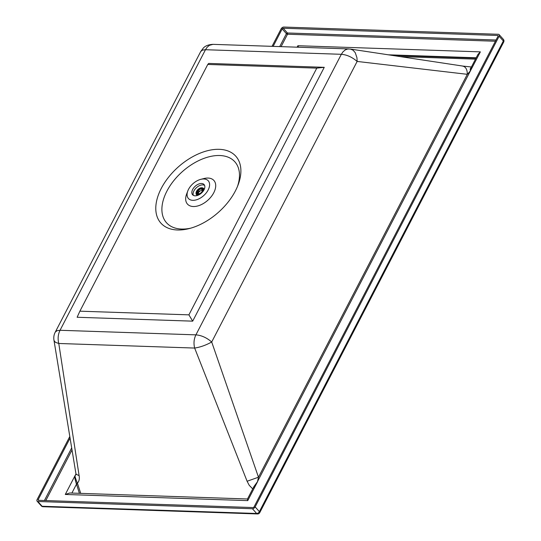 <?xml version="1.0" encoding="UTF-8"?>
<svg xmlns="http://www.w3.org/2000/svg" width="541" height="541" viewBox="0 0 541 541"><rect width="100%" height="100%" fill="white"/><g stroke="black" fill="none" stroke-linecap="round" stroke-linejoin="round"><path stroke-width="0.81" d="M503.509 42.212A2.36 1.008 -152.6 0 0 503.705 42.015A2.36 1.008 -152.6 0 0 503.346 40.988A2.36 1.427 -41.7 0 0 503.367 39.351A2.36 1.427 -41.7 0 0 503.265 39.256M499.113 36.24L503.346 40.988L259.382 511.644A2.36 1.008 27.4 0 1 259.734 512.679L503.705 42.015A2.36 2.36 0 0 0 503.367 39.351L499.133 34.604A2.36 1.427 138.3 0 1 499.113 36.24L255.149 506.897A2.36 1.427 138.3 0 1 252.417 508.736L37.877 501.507A2.36 1.427 138.3 0 1 37.092 501.182A2.36 1.427 138.3 0 1 37.113 499.553L69.674 436.736M204.579 185.353A7.682 4.632 -41.7 0 0 199.683 185.556A7.682 4.632 -41.7 0 0 193.353 195.362M198.249 195.159A7.682 4.632 -41.7 0 0 204.072 184.542A7.682 4.632 -41.7 0 0 198.425 184.15A7.682 4.632 -41.7 0 0 192.61 194.767A7.682 4.632 -41.7 0 0 198.249 195.159M200.792 179.341L203.964 178.537A17.725 10.692 138.3 0 1 208.069 178.057A17.725 10.692 138.3 0 1 213.776 192.731A17.725 10.692 138.3 0 1 193.313 206.527A17.725 10.692 138.3 0 1 186.659 193.976L187.815 190.912A13.295 8.02 -41.7 0 0 192.806 200.326A13.295 8.02 -41.7 0 0 208.15 189.986A13.295 8.02 -41.7 0 0 203.876 178.976A13.295 8.02 -41.7 0 0 200.792 179.341A13.295 8.02 -41.7 0 0 187.815 190.912M259.734 512.679L259.734 512.679A2.36 2.36 0 0 1 257.557 513.95L257.557 513.95A2.36 1.596 -88.1 0 1 256.65 513.483L42.11 506.254L37.877 501.507M43.01 506.721L43.01 506.721A2.36 1.596 -88.1 0 1 42.11 506.254A2.36 1.427 -41.7 0 1 41.326 505.93L41.326 505.93A2.36 2.36 0 0 0 43.01 506.721L257.557 513.95M499.133 34.604A2.36 1.427 138.3 0 0 498.356 34.279L283.809 27.05A2.36 1.427 138.3 0 0 281.083 28.889L272.035 46.337M255.149 506.897L259.382 511.644A2.36 1.427 138.3 0 1 256.65 513.483L252.417 508.736M200.725 51.51L202.456 50.117L205.472 49.718L207.081 47.297L209.36 45.336L212.978 44.348C205.81 44.7 203.578 47.906 203.47 47.872L200.725 51.51L55.297 332.073L57.157 330.632L60.044 330.281C58.036 334.379 57.617 338.781 58.78 343.481L194.652 348.059L247.102 481.253L258.476 477.209L257.509 481.578L470.386 70.905L467.316 74.32L357.128 61.437C352.144 57.13 346.882 54.749 341.337 54.303L342.953 51.882L345.232 49.914L347.768 48.988L350.412 49.075M79.101 475.586L76.328 474.383L75.923 473.605L54.005 340.505L55.432 342.325L58.78 343.481L79.101 475.586C79.703 478.778 79.135 481.314 77.404 483.194C75.497 478.454 74.753 475.918 75.172 475.593A8.859 5.971 -88.1 0 1 75.253 475.438L75.997 474.484M470.494 70.736L470.467 70.749A14.032 3.909 -119.4 0 0 470.494 70.905A15.811 5.998 -114 0 1 470.494 70.736L471.421 66.996L462.839 66.076L350.426 49.075L353.023 50.171L355.234 52.66L356.952 57.725L357.134 61.437L211.7 342C205.965 345.185 200.285 347.207 194.652 348.059C193.489 343.386 193.908 338.984 195.91 334.859L60.044 330.281L205.472 49.718L341.337 54.303L195.91 334.859C201.448 335.312 206.709 337.692 211.7 342L258.476 477.209L467.316 74.32C467.275 69.295 465.612 66.529 462.332 66.036M79.405 493.318L76.301 483.627L77.404 483.194L77.64 483.843L76.47 484.209L71.879 493.067M257.442 481.754L253.959 486.521L247.447 499.079L247.751 500.621L257.617 481.585A15.838 12.68 -46.4 0 0 257.442 481.754L257.428 481.733A14.059 11.178 -33.2 0 1 257.617 481.585L257.509 481.578A8.859 5.971 -88.1 0 0 257.428 481.733L252.985 488.395M298.578 47.236L297.888 45.721L480.361 51.868L477.926 54.445L471.414 67.003M75.983 474.038L75.145 475.431A14.032 3.834 61 0 0 75.172 475.593L75.145 475.607A15.811 5.917 66.4 0 1 75.145 475.431L65.278 494.467L247.751 500.621M69.938 438.366L38.201 499.586A0.886 0.534 138.3 0 0 38.195 500.202A0.886 0.534 138.3 0 0 38.492 500.324L253.032 507.553A0.886 0.534 138.3 0 0 254.06 506.863L498.024 36.2A0.886 0.534 138.3 0 0 498.031 35.591A0.886 0.534 138.3 0 0 497.74 35.469L283.193 28.233L287.427 32.981A0.886 0.595 -88.1 0 1 287.528 34.225A0.886 0.379 27.4 0 1 286.405 33.67A0.886 0.534 -41.7 0 1 287.427 32.981L496.05 40.014M283.193 28.233A0.886 0.534 138.3 0 0 282.172 28.923L273.131 46.377M471.779 67.125C470.298 68.058 469.858 69.268 470.467 70.749A8.859 5.971 91.9 0 0 470.386 70.905L480.361 51.868M76.301 483.627C74.8 478.853 74.415 476.181 75.145 475.607M247.494 498.985L69.755 492.993L65.278 494.467M237.479 186.449A45.782 27.618 -41.7 0 0 219.754 155.517A45.782 27.618 -41.7 0 0 166.899 191.149A45.782 27.618 -41.7 0 0 181.634 229.059A45.782 27.618 -41.7 0 0 190.696 228.174M177.434 229.979A50.212 30.289 138.3 0 1 161.272 188.403A50.212 30.289 138.3 0 1 219.247 149.323A50.212 30.289 138.3 0 1 238.101 184.887A50.212 30.289 138.3 0 1 189.066 228.613A50.212 30.289 138.3 0 1 177.434 229.979M79.885 311.176L188.904 314.848L316.789 68.132L207.771 64.453L79.885 311.176L77.126 317.263L192.684 321.158L188.904 314.848M207.771 64.453L208.698 63.425L324.255 67.321L316.789 68.132M324.255 67.321L192.684 321.158M201.36 188.572A3.544 2.137 138.3 0 1 202.53 189.059A3.544 2.137 138.3 0 1 201.989 192.298A3.544 2.137 138.3 0 1 198.412 194.266A3.544 2.137 138.3 0 1 197.242 193.779A3.544 2.137 138.3 0 1 197.783 190.54A3.544 2.137 138.3 0 1 201.36 188.572M197.303 193.847A4.314 2.604 -41.7 0 0 197.343 194.74M203.477 189.269A4.314 2.604 -41.7 0 0 202.733 189.134A4.314 2.604 -41.7 0 0 202.598 189.127M199.041 194.774A4.314 2.604 138.3 0 1 198.094 194.882A4.314 2.604 138.3 0 1 196.667 194.287A4.314 2.604 138.3 0 1 197.33 190.351A4.314 2.604 138.3 0 1 201.685 187.957A4.314 2.604 138.3 0 1 203.105 188.545A4.314 2.604 138.3 0 1 203.308 191M204.045 189.763A4.727 2.854 -41.7 0 0 203.572 188.451A4.727 2.854 -41.7 0 0 202.388 187.835A4.727 2.854 -41.7 0 0 202.266 187.815M198.473 195.058A4.558 2.746 138.3 0 1 197.992 195.078A4.558 2.746 138.3 0 1 196.031 193.252A4.558 2.746 138.3 0 1 197.871 189.539A4.558 2.746 138.3 0 1 201.786 187.761A4.558 2.746 138.3 0 1 202.145 187.795A4.558 2.746 138.3 0 1 203.653 190.466M204.2 189.445A4.727 2.854 -41.7 0 0 203.815 188.721A4.727 2.854 -41.7 0 0 203.686 188.593M196.87 195.125A4.727 2.854 -41.7 0 0 196.965 195.24A4.727 2.854 -41.7 0 0 197.269 195.517M196.647 194.868A4.727 2.854 -41.7 0 0 196.755 195.01A4.727 2.854 -41.7 0 0 197.411 195.47M204.261 189.309A4.727 2.854 -41.7 0 0 204.018 188.951A4.727 2.854 -41.7 0 0 203.91 188.843M196.708 194.949A5.025 3.03 -41.7 0 0 196.944 195.605M204.397 188.985A5.025 3.03 -41.7 0 0 203.761 188.66M196.038 193.374A4.727 2.854 -41.7 0 0 196.045 193.495A4.727 2.854 -41.7 0 0 196.518 194.74A4.727 2.854 -41.7 0 0 197.736 195.362M198.466 193.739A2.908 1.758 138.3 0 1 197.715 193.353A2.908 1.758 138.3 0 1 198.716 190.107A2.908 1.758 138.3 0 1 202.057 189.485A2.908 1.758 138.3 0 1 201.698 192.021A2.908 1.758 138.3 0 1 198.899 193.752L198.669 193.969M198.5 193.773A2.908 1.758 138.3 0 1 198.5 193.752L198.047 193.245A2.908 1.758 138.3 0 1 199.277 190.872L199.73 191.379A2.908 1.758 138.3 0 1 202.354 190.304M199.73 191.379A95.101 40.528 27.4 0 1 199.501 191.365A3.178 1.914 -41.7 0 0 198.29 193.516M199.162 190.987L199.501 191.365M247.102 481.253L249.232 485.318L252.728 488.902M80.71 493.365L77.64 483.843M281.09 46.648L287.528 34.225L495.421 41.231M45.802 500.567L71.892 450.227M297.124 47.182L297.888 45.721M388.012 54.797L476.202 57.772M391.657 55.344L475.985 58.185M38.871 500.337L38.201 499.586M399.988 56.589L475.492 59.138M44.416 500.52L71.554 448.171M279.704 46.6L286.405 33.67L282.172 28.923M498.119 35.895L497.74 35.469M41.326 505.93L37.092 501.182M55.297 332.079C53.904 334.615 53.478 337.422 54.005 340.499M212.971 44.348L348.837 48.927M75.923 473.605L75.983 474.633L76.166 474.166M202.53 189.059L203.517 190.168M197.242 193.779L198.229 194.882"/></g></svg>
